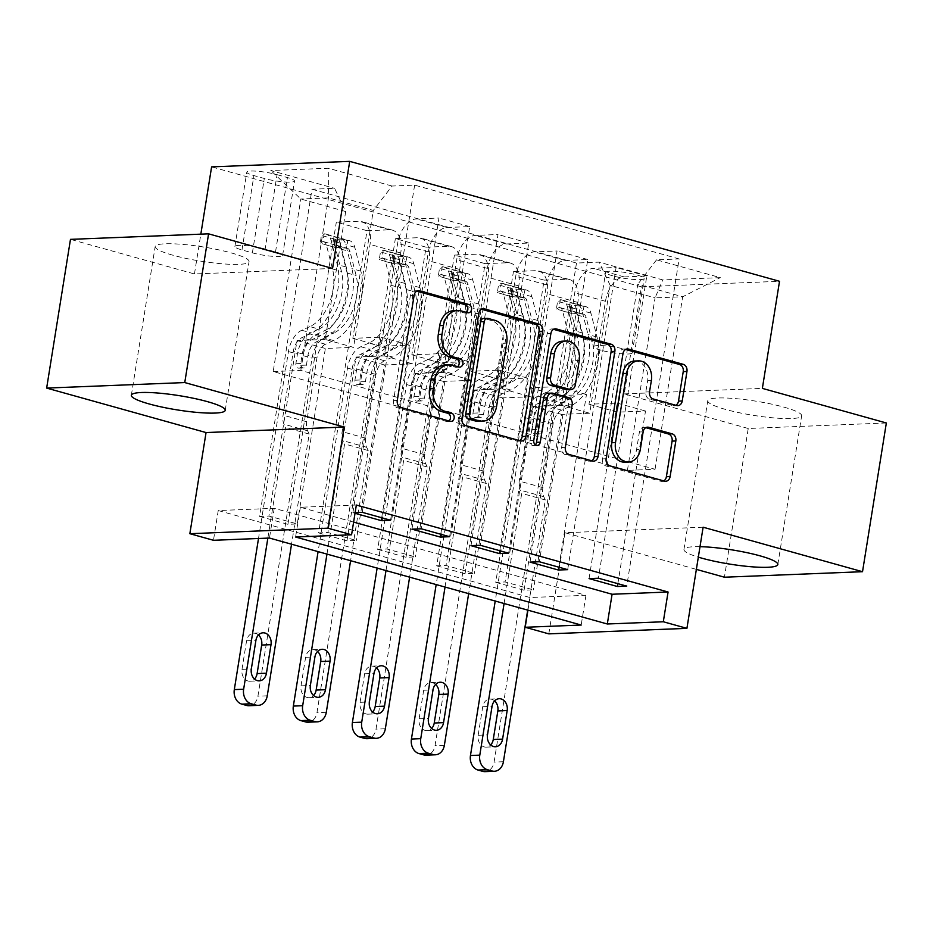 <?xml version="1.0" encoding="UTF-8"?>
<svg xmlns="http://www.w3.org/2000/svg" width="933" height="933" viewBox="0 0 933 933"><rect width="100%" height="100%" fill="white"/><g stroke="black" fill="none" stroke-linecap="round" stroke-linejoin="round"><path stroke-width="0.7" stroke-dasharray="4.67 3.5" d="M725.594 409.435A47.536 7.196 9.1 0 1 707.774 400.758A47.536 7.196 9.1 0 1 734.761 398.554A47.536 7.196 9.1 0 1 783.825 407.115A47.536 7.196 9.1 0 1 801.657 415.791A47.536 7.196 9.1 0 1 774.67 417.984A47.536 7.196 9.1 0 1 725.594 409.435M700.007 546.68A47.536 7.196 -170.9 0 0 683.947 549.479A47.536 7.196 -170.9 0 0 698.327 557.153M172.99 255.234A47.536 7.196 9.1 0 1 155.17 246.545A47.536 7.196 9.1 0 1 182.157 244.353A47.536 7.196 9.1 0 1 231.221 252.901A47.536 7.196 9.1 0 1 249.053 261.59A47.536 7.196 9.1 0 1 222.066 263.782A47.536 7.196 9.1 0 1 172.99 255.234M612.958 275.9A19.5 2.951 9.1 0 1 605.645 272.343A19.5 2.951 9.1 0 1 616.713 271.433A19.5 2.951 9.1 0 1 636.842 274.943A19.5 2.951 9.1 0 1 644.155 278.512A19.5 2.951 9.1 0 1 633.087 279.41A19.5 2.951 9.1 0 1 612.958 275.9M601.05 350.26A19.5 2.951 9.1 0 1 593.738 346.703A19.5 2.951 9.1 0 1 604.806 345.793A19.5 2.951 9.1 0 1 624.935 349.304A19.5 2.951 9.1 0 1 632.247 352.872A19.5 2.951 9.1 0 1 621.18 353.77A19.5 2.951 9.1 0 1 601.05 350.26M886.35 422.976L748.243 428.492L724.416 577.212M356.348 505.033L300.356 507.26L353.607 522.118M355.135 512.614L352.896 512.695L355.018 513.29M218.24 510.549L529.967 597.528L585.959 595.301L274.232 508.31L218.24 510.549L213.47 540.289M259.584 516.427L287.924 524.334L297.254 523.961L268.914 516.054L259.584 516.427L311.995 189.236L334.574 188.338L345.688 211.534L325.209 339.437L353.549 347.344L325.36 348.464L297.254 523.961M318.62 532.906L346.959 540.813L356.289 540.44L327.95 532.533L318.62 532.906L367.031 230.696L336.323 222.124L358.913 221.226A24.375 14.485 105.6 0 1 361.654 221.541A24.375 14.485 105.6 0 1 370.028 244.423L353.549 347.344M377.667 549.374L405.995 557.281L415.337 556.908L386.997 549.001L377.667 549.374L426.066 247.175L395.37 238.603L417.949 237.705A24.375 14.485 105.6 0 1 420.69 238.02A24.375 14.485 105.6 0 1 429.063 260.902L412.584 363.823L384.408 364.943L356.289 540.44M436.702 565.853L465.042 573.76L474.372 573.387L446.032 565.48L436.702 565.853L485.102 263.642L454.406 255.082L476.985 254.173A24.375 14.485 105.6 0 1 479.725 254.487A24.375 14.485 105.6 0 1 488.111 277.381L471.62 380.291L443.443 381.422L415.337 556.908M495.738 582.32L524.078 590.239L533.408 589.866L505.068 581.947L495.738 582.32L544.149 280.122L513.442 271.55L536.032 270.652A24.375 14.485 105.6 0 1 538.773 270.967A24.375 14.485 105.6 0 1 547.146 293.848L530.667 396.77L502.479 397.89L474.372 573.387M277.043 174.658L287.434 177.562A18.893 2.857 9.1 0 1 294.513 181.014A18.893 2.857 9.1 0 1 283.795 181.888A18.893 2.857 9.1 0 1 264.296 178.483L253.904 175.591A18.893 2.857 9.1 0 1 246.813 172.138A18.893 2.857 9.1 0 1 257.543 171.264A18.893 2.857 9.1 0 1 277.043 174.658L265.135 249.018L275.527 251.922A18.893 2.857 9.1 0 1 282.606 255.374A18.893 2.857 9.1 0 1 271.876 256.248A18.893 2.857 9.1 0 1 252.377 252.843L241.985 249.951A18.893 2.857 9.1 0 1 234.906 246.499A18.893 2.857 9.1 0 1 245.636 245.624A18.893 2.857 9.1 0 1 265.135 249.018M748.243 428.492L624.259 393.901L641.414 286.816L779.521 281.299M641.414 286.816L211.604 166.879M273.194 371.532L300.811 370.424L655.048 469.276L627.419 470.384L273.194 371.532L300.823 199.009L328.439 197.913L373.317 210.426L392.058 186.04L414.637 185.131L679.131 258.942L626.731 586.134M392.058 186.04L328.299 168.243L270.815 170.541L334.574 188.338M311.995 189.236L576.489 263.048L599.068 262.138L662.827 279.935L720.311 277.637L656.552 259.841L679.131 258.942M703.12 527.215L565.013 532.731L696.368 569.387M565.013 532.731L548.814 633.869M529.967 597.528L527.938 610.182M332.568 268.447L194.449 273.964L70.476 239.361M194.449 273.964L200.828 234.16M300.811 370.424L328.439 197.913L328.299 168.243M345.688 211.534L300.823 199.009L270.815 170.541M627.419 470.384L655.059 297.86L610.182 285.346L589.703 413.237L561.514 414.369L533.408 589.866M544.149 280.122L566.728 279.224A24.375 14.485 105.6 0 1 569.468 279.527A24.375 14.485 105.6 0 1 577.842 302.42L561.363 405.33L589.703 413.237M485.102 263.642L507.692 262.744A24.375 14.485 105.6 0 1 510.433 263.059A24.375 14.485 105.6 0 1 518.806 285.941L502.327 388.863L530.667 396.77M426.066 247.175L448.645 246.265A24.375 14.485 105.6 0 1 451.385 246.58A24.375 14.485 105.6 0 1 459.771 269.474L443.28 372.384L471.62 380.291M367.031 230.696L389.609 229.798A24.375 14.485 105.6 0 1 392.35 230.113A24.375 14.485 105.6 0 1 400.735 252.995L384.244 355.905L412.584 363.823M655.048 469.276L682.676 296.764L655.059 297.86L662.827 279.935M352.896 512.695L381.014 337.21L352.826 338.329L373.317 210.426M352.826 338.329L381.165 346.236L397.656 243.326A24.375 14.485 105.6 0 1 416.398 218.928L438.976 218.03L390.565 520.229M411.943 529.174L440.049 353.677L411.861 354.808L428.352 251.887A24.375 14.485 105.6 0 1 447.094 227.5L469.672 226.591L421.273 528.801M411.861 354.808L440.201 362.715L456.692 259.794A24.375 14.485 105.6 0 1 475.433 235.408L498.012 234.51L449.613 536.708M470.978 545.653L499.085 370.156L470.908 371.276L487.388 268.366A24.375 14.485 105.6 0 1 506.129 243.968L528.719 243.07L480.308 545.28M470.908 371.276L499.248 379.195L515.727 276.273A24.375 14.485 105.6 0 1 534.469 251.887L557.059 250.977L508.648 553.187M530.014 562.121L558.132 386.635L529.944 387.755L546.435 284.845A24.375 14.485 105.6 0 1 565.176 260.447L587.755 259.549L539.344 561.748M529.944 387.755L558.284 395.662L574.763 292.752A24.375 14.485 105.6 0 1 593.505 268.354L616.095 267.456L567.684 569.655M589.061 578.6L617.168 403.103L588.98 404.234L605.47 301.312A24.375 14.485 105.6 0 1 624.212 276.926L646.791 276.016L598.391 578.227M588.98 404.234L617.319 412.141L637.81 284.238L682.676 296.764L720.311 277.637M300.356 507.26L295.586 537.011M274.232 508.31L269.462 538.049M585.959 595.301L581.189 625.04M325.209 339.437L297.021 340.557L268.914 516.054M287.924 524.334L336.323 222.124M297.021 340.557L325.36 348.464M346.959 540.813L395.37 238.603M405.995 557.281L454.406 255.082M465.042 573.76L513.442 271.55M524.078 590.239L576.489 263.048M414.637 185.131L362.237 512.322M381.69 517.757L409.354 345.117L381.165 346.236M381.014 337.21L409.354 345.117M646.791 276.016L616.095 267.456M587.755 259.549L557.059 250.977M528.719 243.07L498.012 234.51M469.672 226.591L438.976 218.03M384.244 355.905L356.068 357.036L327.95 532.533M356.068 357.036L384.408 364.943M440.738 534.236L468.389 361.584L440.201 362.715M440.049 353.677L468.389 361.584M499.773 550.703L527.425 378.063L499.248 379.195M499.085 370.156L527.425 378.063M443.28 372.384L415.103 373.515L386.997 549.001M415.103 373.515L443.443 381.422M558.809 567.182L586.46 394.542L558.284 395.662M558.132 386.635L586.46 394.542M502.327 388.863L474.139 389.982L446.032 565.48M474.139 389.982L502.479 397.89M656.552 259.841L637.81 284.238M617.856 583.661L645.508 411.01L617.319 412.141M617.168 403.103L645.508 411.01M561.363 405.33L533.186 406.461L505.068 581.947M610.182 285.346L599.068 262.138M533.186 406.461L561.514 414.369M624.259 393.901L762.366 388.385M466.337 312.357A4.187 3.312 87.7 0 1 464.727 312.963A4.187 3.312 87.7 0 1 463.911 312.87L457.532 311.086A19.15 15.126 87.7 0 0 453.776 310.642M445.076 364.943A19.15 15.126 87.7 0 1 448.843 365.386L455.211 367.17A4.187 3.312 87.7 0 0 456.039 367.264A4.187 3.312 87.7 0 0 457.648 366.657M416.759 291.166L415.966 290.944A5.983 4.723 87.7 0 0 414.788 290.804A5.983 4.723 87.7 0 0 410.392 295.493L393.551 400.595A5.983 4.723 87.7 0 0 397.26 407.733L446.51 421.471A4.187 3.312 87.7 0 0 447.339 421.576A4.187 3.312 87.7 0 0 448.948 420.958M481.428 309.22L480.635 308.986A5.983 4.723 87.7 0 0 479.457 308.858A5.983 4.723 87.7 0 0 475.06 313.535L458.231 418.649A5.983 4.723 87.7 0 0 461.928 425.775L516.637 441.041A5.983 4.723 87.7 0 0 517.803 441.181A5.983 4.723 87.7 0 0 519.564 440.668M478.816 421.343A19.15 15.126 87.7 0 0 492.892 406.356L502.992 343.286A19.15 15.126 87.7 0 0 491.143 320.462L484.425 318.585A4.187 3.312 87.7 0 0 483.609 318.491M535.285 444.796A4.187 3.312 87.7 0 1 533.454 445.601A4.187 3.312 87.7 0 1 530.037 440.516L547.158 333.652A5.983 4.723 87.7 0 1 551.555 328.976A5.983 4.723 87.7 0 1 552.721 329.104L553.526 329.326M548.033 393.26A5.983 4.723 87.7 0 1 549.21 393.399L564.745 397.738A5.983 4.723 87.7 0 1 568.442 404.864L561.608 447.49A5.983 4.723 87.7 0 0 565.316 454.628L588.723 461.159A5.983 4.723 87.7 0 0 589.901 461.299A5.983 4.723 87.7 0 0 591.662 460.785M567.229 389.702A5.983 4.723 87.7 0 0 571.626 385.014L575.521 360.639A16.001 12.642 87.7 0 0 562.482 341.186M634.627 361.013A16.001 12.642 87.7 0 1 647.665 380.454L645.811 391.988A5.983 4.723 87.7 0 0 649.52 399.126L672.926 405.657A5.983 4.723 87.7 0 0 674.104 405.797A5.983 4.723 87.7 0 0 675.865 405.284M624.818 462.185A16.001 12.642 87.7 0 0 636.574 449.659L640.318 449.508M645.776 427.664L644.983 427.442A5.983 4.723 87.7 0 0 643.805 427.302A5.983 4.723 87.7 0 0 639.408 431.991L636.574 449.659M625.611 349.443L624.818 349.222A5.983 4.723 87.7 0 0 623.641 349.082A5.983 4.723 87.7 0 0 619.244 353.77L602.415 458.873A5.983 4.723 87.7 0 0 606.112 466.01L660.821 481.276A5.983 4.723 87.7 0 0 661.987 481.416A5.983 4.723 87.7 0 0 663.748 480.903M335.612 239.408L334.376 247.14L346.563 248.166L347.799 240.422L335.612 239.408L321.442 235.454L324.194 233.833L322.946 241.577A8.234 4.887 105.6 0 1 323.693 241.682A8.234 4.887 105.6 0 1 326.398 245.029L332.51 268.937A38.708 22.987 105.6 0 1 309.908 326.585L318.876 329.092L310.747 332.766A22.252 13.214 -74.4 0 0 297.429 354.085L295.878 363.73A3.662 2.892 87.7 0 0 298.14 368.092A3.662 2.892 87.7 0 0 298.863 368.173A3.662 2.892 87.7 0 0 301.546 365.304L303.097 355.66A22.252 13.214 105.6 0 1 316.415 334.352L324.544 330.667L333.524 333.174L325.384 336.86A22.252 13.214 -74.4 0 0 312.065 358.167L257.928 696.193A12.187 9.633 -92.3 0 1 248.971 705.733M347.799 240.422A16.153 9.598 105.6 0 1 349.432 240.644A16.153 9.598 105.6 0 1 354.75 247.222L360.861 271.13A46.627 27.687 105.6 0 1 333.629 340.58L324.661 338.073L316.52 341.746A14.322 8.502 -74.4 0 0 307.948 355.473L306.409 365.118A3.662 2.892 -92.3 0 1 303.715 367.975A3.662 2.892 -92.3 0 1 303.003 367.894A3.662 2.892 -92.3 0 1 300.741 363.532L302.28 353.887A14.322 8.502 105.6 0 1 310.852 340.172L318.993 336.486L310.013 333.979L301.884 337.664A14.322 8.502 -74.4 0 0 293.312 351.379L283.096 415.162A13.249 7.861 105.6 0 0 284.005 424.212L285.568 427.477L267.853 538.119M324.194 233.833A16.153 9.598 105.6 0 1 325.815 234.043A16.153 9.598 105.6 0 1 331.133 240.632L337.245 264.54A46.627 27.687 105.6 0 1 310.013 333.979M309.908 326.585L301.767 330.259A22.252 13.214 -74.4 0 0 288.449 351.578L258.511 538.493M346.563 248.166A8.234 4.887 105.6 0 1 347.309 248.271A8.234 4.887 105.6 0 1 350.015 251.618L356.126 275.527A38.708 22.987 105.6 0 1 333.524 333.174M333.629 340.58L325.5 344.254A14.322 8.502 -74.4 0 0 316.917 357.98L306.712 421.751A13.249 7.861 -74.4 0 0 307.622 430.801L309.185 434.067L291.539 544.219M334.376 247.14L320.206 243.186L321.442 235.454M322.946 241.577L320.206 243.186M324.661 338.073A46.627 27.687 -74.4 0 0 351.893 268.622L345.77 244.714A16.153 9.598 -74.4 0 0 341.513 238.545L335.845 236.959A16.153 9.598 105.6 0 1 340.102 243.128L346.225 267.036A46.627 27.687 105.6 0 1 318.993 336.486M318.876 329.092A38.708 22.987 -74.4 0 0 341.478 271.445L335.367 247.537A8.234 4.887 -74.4 0 0 334.469 245.519L334.329 244.644L340.137 247.105A8.234 4.887 105.6 0 1 341.035 249.123L347.146 273.031A38.708 22.987 105.6 0 1 324.544 330.667M258.476 634.988A9.75 7.709 87.7 0 0 253.729 633.18A9.75 7.709 87.7 0 0 246.569 640.819L241.997 669.369A9.75 7.709 87.7 0 0 249.939 681.23A9.75 7.709 87.7 0 0 254.522 679.049M309.185 434.067L285.568 427.477M394.659 255.875L393.411 263.607L405.598 264.634L406.846 256.902L394.659 255.875L380.489 251.922L383.23 250.312L381.994 258.044A8.234 4.887 105.6 0 1 382.728 258.149A8.234 4.887 105.6 0 1 385.434 261.508L391.545 285.416A38.708 22.987 105.6 0 1 368.943 343.064L377.923 345.572L369.783 349.245A22.252 13.214 -74.4 0 0 356.464 370.553L354.925 380.197A3.662 2.892 87.7 0 0 357.187 384.559A3.662 2.892 87.7 0 0 357.899 384.653A3.662 2.892 87.7 0 0 360.593 381.784L362.132 372.139A22.252 13.214 105.6 0 1 375.451 350.82L383.591 347.146L392.56 349.653L384.431 353.327A22.252 13.214 -74.4 0 0 371.112 374.646L316.963 712.672A12.187 9.633 -92.3 0 1 308.007 722.212M406.846 256.902A16.153 9.598 105.6 0 1 408.479 257.111A16.153 9.598 105.6 0 1 413.786 263.689L419.897 287.597A46.627 27.687 105.6 0 1 392.676 357.047L383.696 354.54L375.556 358.225A14.322 8.502 -74.4 0 0 366.984 371.94L365.444 381.585A3.662 2.892 -92.3 0 1 362.75 384.454A3.662 2.892 -92.3 0 1 362.039 384.373A3.662 2.892 -92.3 0 1 359.776 380.011L361.316 370.366A14.322 8.502 105.6 0 1 369.888 356.639L378.028 352.966L369.06 350.458L360.919 354.132A14.322 8.502 -74.4 0 0 352.347 367.859L342.131 431.641A13.249 7.861 105.6 0 0 343.041 440.679L344.604 443.956L326.97 554.097M383.23 250.312A16.153 9.598 105.6 0 1 384.863 250.522A16.153 9.598 105.6 0 1 390.169 257.1L396.28 281.008A46.627 27.687 105.6 0 1 369.06 350.458M368.943 343.064L360.814 346.738A22.252 13.214 -74.4 0 0 347.496 368.057L318.095 551.625M405.598 264.634A8.234 4.887 105.6 0 1 406.345 264.75A8.234 4.887 105.6 0 1 409.051 268.098L415.162 292.006A38.708 22.987 105.6 0 1 392.56 349.653M392.676 357.047L384.536 360.721A14.322 8.502 -74.4 0 0 375.964 374.448L365.748 438.23A13.249 7.861 -74.4 0 0 366.657 447.28L368.22 450.546L350.586 560.686M393.411 263.607L379.253 259.654L380.489 251.922M381.994 258.044L379.253 259.654M383.696 354.54A46.627 27.687 -74.4 0 0 410.928 285.101L404.817 261.193A16.153 9.598 -74.4 0 0 400.549 255.012L394.881 253.438A16.153 9.598 105.6 0 1 399.149 259.607L405.26 283.515A46.627 27.687 105.6 0 1 378.028 352.966M377.923 345.572A38.708 22.987 -74.4 0 0 400.525 287.924L394.414 264.016A8.234 4.887 -74.4 0 0 393.516 261.998L393.376 261.123L399.184 263.572A8.234 4.887 105.6 0 1 400.082 265.59L406.193 289.498A38.708 22.987 105.6 0 1 383.591 347.146M317.523 651.467A9.75 7.709 87.7 0 0 312.777 649.66A9.75 7.709 87.7 0 0 305.604 657.298L301.032 685.848A9.75 7.709 87.7 0 0 308.975 697.697A9.75 7.709 87.7 0 0 313.57 695.517M392.921 261.088L394.216 253.135L384.863 250.522M368.22 450.546L344.604 443.956M453.695 272.354L452.458 280.087L464.646 281.113L465.882 273.381L453.695 272.354L439.525 268.401L442.265 266.791L441.029 274.524A8.234 4.887 105.6 0 1 441.764 274.629A8.234 4.887 105.6 0 1 444.47 277.987L450.592 301.884A38.708 22.987 105.6 0 1 427.99 359.532L436.959 362.039L428.818 365.713A22.252 13.214 -74.4 0 0 415.512 387.032L413.96 396.677A3.662 2.892 87.7 0 0 416.223 401.038A3.662 2.892 87.7 0 0 416.946 401.12A3.662 2.892 87.7 0 0 419.628 398.263L421.18 388.618A22.252 13.214 105.6 0 1 434.486 367.299L442.627 363.625L451.595 366.121L443.467 369.806A22.252 13.214 -74.4 0 0 430.148 391.114L376.011 729.14A12.187 9.633 -92.3 0 1 367.042 738.691M465.882 273.381A16.153 9.598 105.6 0 1 467.515 273.591A16.153 9.598 105.6 0 1 472.833 280.168L478.944 304.076A46.627 27.687 105.6 0 1 451.712 373.527L442.732 371.019L434.603 374.693A14.322 8.502 -74.4 0 0 426.031 388.42L424.48 398.064A3.662 2.892 -92.3 0 1 421.798 400.933A3.662 2.892 -92.3 0 1 421.075 400.84A3.662 2.892 -92.3 0 1 418.812 396.478L420.363 386.833A14.322 8.502 105.6 0 1 428.935 373.118L437.064 369.433L428.095 366.937L419.955 370.611A14.322 8.502 -74.4 0 0 411.383 384.338L401.167 448.12A13.249 7.861 105.6 0 0 402.076 457.158L403.651 460.424L386.005 570.576M442.265 266.791A16.153 9.598 105.6 0 1 443.898 267.001A16.153 9.598 105.6 0 1 449.216 273.579L455.327 297.487A46.627 27.687 105.6 0 1 428.095 366.937M427.99 359.532L419.85 363.217A22.252 13.214 -74.4 0 0 406.531 384.524L377.13 568.092M464.646 281.113A8.234 4.887 105.6 0 1 465.38 281.218A8.234 4.887 105.6 0 1 468.086 284.577L474.197 308.485A38.708 22.987 105.6 0 1 451.595 366.121M451.712 373.527L443.572 377.2A14.322 8.502 -74.4 0 0 435 390.927L424.783 454.709A13.249 7.861 -74.4 0 0 425.693 463.748L427.267 467.013L409.622 577.165M452.458 280.087L438.288 276.133L439.525 268.401M441.029 274.524L438.288 276.133M442.732 371.019A46.627 27.687 -74.4 0 0 469.964 301.569L463.853 277.661A16.153 9.598 -74.4 0 0 459.596 271.491L453.928 269.917A16.153 9.598 105.6 0 1 458.185 276.086L464.296 299.994A46.627 27.687 105.6 0 1 437.064 369.433M436.959 362.039A38.708 22.987 -74.4 0 0 459.561 304.391L453.45 280.483A8.234 4.887 -74.4 0 0 452.552 278.466L452.412 277.591L458.22 280.052A8.234 4.887 105.6 0 1 459.118 282.069L465.229 305.977A38.708 22.987 105.6 0 1 442.627 363.625M376.559 667.935A9.75 7.709 87.7 0 0 371.812 666.139A9.75 7.709 87.7 0 0 364.64 673.766L360.068 702.327A9.75 7.709 87.7 0 0 368.022 714.177A9.75 7.709 87.7 0 0 372.605 711.996M427.267 467.013L403.651 460.424M512.73 288.833L511.494 296.566L523.681 297.592L524.917 289.848L512.73 288.833L498.56 284.88L501.301 283.259L500.065 291.003A8.234 4.887 105.6 0 1 500.811 291.108A8.234 4.887 105.6 0 1 503.517 294.455L509.628 318.363A38.708 22.987 105.6 0 1 487.026 376.011L495.994 378.518L487.866 382.192A22.252 13.214 -74.4 0 0 474.547 403.511L472.996 413.156A3.662 2.892 87.7 0 0 475.259 417.517A3.662 2.892 87.7 0 0 475.982 417.599A3.662 2.892 87.7 0 0 478.664 414.73L480.215 405.085A22.252 13.214 105.6 0 1 493.534 383.778L501.662 380.093L510.643 382.6L502.502 386.274A22.252 13.214 -74.4 0 0 489.184 407.593L435.046 745.619A12.187 9.633 -92.3 0 1 426.089 755.159M524.917 289.848A16.153 9.598 105.6 0 1 526.55 290.058A16.153 9.598 105.6 0 1 531.868 296.647L537.979 320.555A46.627 27.687 105.6 0 1 510.748 389.994L501.779 387.498L493.639 391.172A14.322 8.502 -74.4 0 0 485.067 404.899L483.516 414.544A3.662 2.892 -92.3 0 1 480.833 417.401A3.662 2.892 -92.3 0 1 480.11 417.319A3.662 2.892 -92.3 0 1 477.848 412.957L479.399 403.313A14.322 8.502 105.6 0 1 487.971 389.586L496.111 385.912L487.131 383.405L479.002 387.09A14.322 8.502 -74.4 0 0 470.419 400.805L460.214 464.587A13.249 7.861 105.6 0 0 461.124 473.637L462.686 476.903L445.041 587.044M501.301 283.259A16.153 9.598 105.6 0 1 502.934 283.469A16.153 9.598 105.6 0 1 508.252 290.058L514.363 313.954A46.627 27.687 105.6 0 1 487.131 383.405M487.026 376.011L478.886 379.684A22.252 13.214 -74.4 0 0 465.567 401.003L436.166 584.571M523.681 297.592A8.234 4.887 105.6 0 1 524.428 297.697A8.234 4.887 105.6 0 1 527.133 301.044L533.244 324.952A38.708 22.987 105.6 0 1 510.643 382.6M510.748 389.994L502.619 393.679A14.322 8.502 -74.4 0 0 494.035 407.394L483.819 471.177A13.249 7.861 -74.4 0 0 484.74 480.227L486.303 483.492L468.658 593.633M511.494 296.566L497.324 292.612L498.56 284.88M500.065 291.003L497.324 292.612M501.779 387.498A46.627 27.687 -74.4 0 0 528.999 318.048L522.888 294.14A16.153 9.598 -74.4 0 0 518.631 287.97L512.963 286.384A16.153 9.598 105.6 0 1 517.22 292.554L523.331 316.462A46.627 27.687 105.6 0 1 496.111 385.912M495.994 378.518A38.708 22.987 -74.4 0 0 518.596 320.87L512.485 296.962A8.234 4.887 -74.4 0 0 511.587 294.945L511.447 294.07L517.255 296.531A8.234 4.887 105.6 0 1 518.153 298.537L524.264 322.445A38.708 22.987 105.6 0 1 501.662 380.093M435.594 684.414A9.75 7.709 87.7 0 0 430.848 682.606A9.75 7.709 87.7 0 0 423.687 690.245L419.115 718.795A9.75 7.709 87.7 0 0 427.057 730.656A9.75 7.709 87.7 0 0 431.641 728.475M510.992 294.035L512.299 286.081L502.934 283.469M486.303 483.492L462.686 476.903M571.777 305.301L570.529 313.033L582.717 314.059L583.965 306.327L571.777 305.301L557.607 301.347L560.348 299.738L559.1 307.47A8.234 4.887 105.6 0 1 559.847 307.575A8.234 4.887 105.6 0 1 562.552 310.934L568.663 334.842A38.708 22.987 105.6 0 1 546.062 392.49L555.042 394.986L546.901 398.671A22.252 13.214 -74.4 0 0 533.583 419.978L532.043 429.623A3.662 2.892 87.7 0 0 534.306 433.985A3.662 2.892 87.7 0 0 535.017 434.067A3.662 2.892 87.7 0 0 537.711 431.209L539.251 421.564A22.252 13.214 105.6 0 1 552.569 400.245L560.71 396.572L569.678 399.079L561.538 402.753A22.252 13.214 -74.4 0 0 548.231 424.072L494.082 762.098A12.187 9.633 -92.3 0 1 485.125 771.638M583.965 306.327A16.153 9.598 105.6 0 1 585.586 306.537A16.153 9.598 105.6 0 1 590.904 313.115L597.015 337.023A46.627 27.687 105.6 0 1 569.783 406.473L560.815 403.966L552.674 407.651A14.322 8.502 -74.4 0 0 544.102 421.366L542.563 431.011A3.662 2.892 -92.3 0 1 539.869 433.88A3.662 2.892 -92.3 0 1 539.157 433.798A3.662 2.892 -92.3 0 1 536.895 429.437L538.434 419.792A14.322 8.502 105.6 0 1 547.006 406.065L555.147 402.391L546.178 399.884L538.038 403.557A14.322 8.502 -74.4 0 0 529.466 417.284L519.249 481.066A13.249 7.861 105.6 0 0 520.159 490.105L521.722 493.382L504.088 603.523M560.348 299.738A16.153 9.598 105.6 0 1 561.981 299.948A16.153 9.598 105.6 0 1 567.287 306.525L573.398 330.434A46.627 27.687 105.6 0 1 546.178 399.884M546.062 392.49L537.933 396.163A22.252 13.214 -74.4 0 0 524.614 417.483L495.213 601.05M582.717 314.059A8.234 4.887 105.6 0 1 583.463 314.164A8.234 4.887 105.6 0 1 586.169 317.523L592.28 341.431A38.708 22.987 105.6 0 1 569.678 399.079M569.783 406.473L561.654 410.147A14.322 8.502 -74.4 0 0 553.082 423.874L542.866 487.656A13.249 7.861 -74.4 0 0 543.776 496.694L545.339 499.971L527.693 610.112M570.529 313.033L556.36 309.08L557.607 301.347M559.1 307.47L556.36 309.08M560.815 403.966A46.627 27.687 -74.4 0 0 588.047 334.515L581.935 310.607A16.153 9.598 -74.4 0 0 577.667 304.438L571.999 302.863A16.153 9.598 105.6 0 1 576.267 309.033L582.379 332.941A46.627 27.687 105.6 0 1 555.147 402.391M555.042 394.986A38.708 22.987 -74.4 0 0 577.644 337.338L571.532 313.441A8.234 4.887 -74.4 0 0 570.634 311.424L570.028 310.514L572.815 311.19L576.302 312.998A8.234 4.887 105.6 0 1 577.189 315.016L583.312 338.924A38.708 22.987 105.6 0 1 560.71 396.572M494.642 700.893A9.75 7.709 87.7 0 0 489.895 699.085A9.75 7.709 87.7 0 0 482.723 706.713L478.151 735.274A9.75 7.709 87.7 0 0 486.093 747.123A9.75 7.709 87.7 0 0 490.676 744.942M545.339 499.971L521.722 493.382M577.842 302.42L547.146 293.848M518.806 285.941L488.111 277.381M459.771 269.474L429.063 260.902M400.735 252.995L370.028 244.423M428.352 251.887L397.656 243.326M487.388 268.366L456.692 259.794M546.435 284.845L515.727 276.273M605.47 301.312L574.763 292.752M447.094 227.5L416.398 218.928M389.609 229.798L358.913 221.226M448.645 246.265L417.949 237.705M506.129 243.968L475.433 235.408M507.692 262.744L476.985 254.173M565.176 260.447L534.469 251.887M566.728 279.224L536.032 270.652M624.212 276.926L593.505 268.354M241.985 249.951L253.904 175.591M252.377 252.843L264.296 178.483M275.527 251.922L287.434 177.562M457.532 311.086L461.264 310.934M455.211 367.17L458.943 367.019M448.843 365.386L452.575 365.246M446.51 421.471L450.242 421.331M397.26 407.733L400.992 407.581M393.551 400.595L397.283 400.444M410.392 295.493L414.124 295.341M415.966 290.944L417.366 290.886M463.911 312.87L467.643 312.718M516.637 441.041L520.369 440.889M461.928 425.775L465.66 425.623M458.231 418.649L461.963 418.497M475.06 313.535L478.792 313.383M480.635 308.986L482.034 308.94M484.425 318.585L488.157 318.445M492.892 406.356L496.624 406.205M502.992 343.286L506.724 343.146M491.143 320.462L494.875 320.322M552.721 329.104L554.12 329.057M588.723 461.159L592.455 461.007M565.316 454.628L569.048 454.476M561.608 447.49L565.351 447.339M568.442 404.864L572.174 404.712M564.745 397.738L568.477 397.586M549.21 393.399L552.942 393.248M530.037 440.516L533.769 440.364M547.158 333.652L550.89 333.501M575.521 360.639L579.253 360.488M571.626 385.014L575.358 384.863M672.926 405.657L676.658 405.505M649.52 399.126L653.252 398.974M645.811 391.988L649.543 391.848M647.665 380.454L651.397 380.314M639.408 431.991L643.14 431.839M644.983 427.442L646.382 427.384M660.821 481.276L664.553 481.125M606.112 466.01L609.844 465.859M602.415 458.873L606.147 458.733M619.244 353.77L622.976 353.619M624.818 349.222L626.218 349.175M300.741 363.532L295.878 363.73M267.258 695.82L257.928 696.193M347.496 240.399L324.124 233.88M322.876 241.612L346.26 248.131M346.225 267.036L337.245 264.54M332.51 268.937L341.478 271.445M302.28 353.887L293.312 351.379M306.712 421.751L283.096 415.162M316.917 357.98L307.948 355.473M288.449 351.578L297.429 354.085M303.097 355.66L312.065 358.167M310.852 340.172L301.884 337.664M325.5 344.254L316.52 341.746M301.767 330.259L310.747 332.766M316.415 334.352L325.384 336.86M360.861 271.13L351.893 268.622M347.146 273.031L356.126 275.527M340.102 243.128L331.133 240.632M326.398 245.029L335.367 247.537M354.75 247.222L345.77 244.714M341.035 249.123L350.015 251.618M307.622 430.801L284.005 424.212M241.997 669.369L251.327 668.996M246.569 640.819L255.899 640.446M334.469 245.519L335.845 236.959M340.137 247.105L341.513 238.545M306.409 365.118L301.546 365.304M359.776 380.011L354.925 380.197M326.293 712.299L316.963 712.672M406.543 256.878L383.16 250.347M381.924 258.079L405.295 264.61M405.26 283.515L396.28 281.008M391.545 285.416L400.525 287.924M361.316 370.366L352.347 367.859M365.748 438.23L342.131 431.641M375.964 374.448L366.984 371.94M347.496 368.057L356.464 370.553M362.132 372.139L371.112 374.646M369.888 356.639L360.919 354.132M384.536 360.721L375.556 358.225M360.814 346.738L369.783 349.245M375.451 350.82L384.431 353.327M419.897 287.597L410.928 285.101M406.193 289.498L415.162 292.006M399.149 259.607L390.169 257.1M385.434 261.508L394.414 264.016M413.786 263.689L404.817 261.193M400.082 265.59L409.051 268.098M366.657 447.28L343.041 440.679M301.032 685.848L310.362 685.475M305.604 657.298L314.934 656.925M393.516 261.998L394.881 253.438M399.184 263.572L400.549 255.012M365.444 381.585L360.593 381.784M418.812 396.478L413.96 396.677M385.341 728.766L376.011 729.14M465.579 273.346L442.195 266.826M440.959 274.559L464.342 281.078M464.296 299.994L455.327 297.487M450.592 301.884L459.561 304.391M420.363 386.833L411.383 384.338M424.783 454.709L401.167 448.12M435 390.927L426.031 388.42M406.531 384.524L415.512 387.032M421.18 388.618L430.148 391.114M428.935 373.118L419.955 370.611M443.572 377.2L434.603 374.693M419.85 363.217L428.818 365.713M434.486 367.299L443.467 369.806M478.944 304.076L469.964 301.569M465.229 305.977L474.197 308.485M458.185 276.086L449.216 273.579M444.47 277.987L453.45 280.483M472.833 280.168L463.853 277.661M459.118 282.069L468.086 284.577M425.693 463.748L402.076 457.158M360.068 702.327L369.398 701.954M364.64 673.766L373.981 673.393M452.552 278.466L453.928 269.917M458.22 280.052L459.596 271.491M424.48 398.064L419.628 398.263M477.848 412.957L472.996 413.156M444.376 745.245L435.046 745.619M524.614 289.825L501.243 283.294M499.995 291.038L523.378 297.557M523.331 316.462L514.363 313.954M509.628 318.363L518.596 320.87M479.399 403.313L470.419 400.805M483.819 471.177L460.214 464.587M494.035 407.394L485.067 404.899M465.567 401.003L474.547 403.511M480.215 405.085L489.184 407.593M487.971 389.586L479.002 387.09M502.619 393.679L493.639 391.172M478.886 379.684L487.866 382.192M493.534 383.778L502.502 386.274M537.979 320.555L528.999 318.048M524.264 322.445L533.244 324.952M517.22 292.554L508.252 290.058M503.517 294.455L512.485 296.962M531.868 296.647L522.888 294.14M518.153 298.537L527.133 301.044M484.74 480.227L461.124 473.637M419.115 718.795L428.445 718.422M423.687 690.245L433.017 689.872M511.587 294.945L512.963 286.384M517.255 296.531L518.631 287.97M483.516 414.544L478.664 414.73M536.895 429.437L532.043 429.623M503.412 761.725L494.082 762.098M583.661 306.292L560.278 299.773M559.042 307.505L582.414 314.036M582.379 332.941L573.398 330.434M568.663 334.842L577.644 337.338M538.434 419.792L529.466 417.284M542.866 487.656L519.249 481.066M553.082 423.874L544.102 421.366M524.614 417.483L533.583 419.978M539.251 421.564L548.231 424.072M547.006 406.065L538.038 403.557M561.654 410.147L552.674 407.651M537.933 396.163L546.901 398.671M552.569 400.245L561.538 402.753M597.015 337.023L588.047 334.515M583.312 338.924L592.28 341.431M576.267 309.033L567.287 306.525M562.552 310.934L571.532 313.441M590.904 313.115L581.935 310.607M577.189 315.016L586.169 317.523M543.776 496.694L520.159 490.105M478.151 735.274L487.481 734.901M482.723 706.713L492.053 706.351M570.634 311.424L571.999 302.863M576.302 312.998L577.667 304.438M542.563 431.011L537.711 431.209M683.947 549.479L707.774 400.758M131.343 395.277L155.17 246.545M593.738 346.703L605.645 272.343M392.35 230.113L361.654 221.541M451.385 246.58L420.69 238.02M510.433 263.059L479.725 254.487M569.468 279.527L538.773 270.967M234.906 246.499L246.813 172.138M282.606 255.374L294.513 181.014M632.247 352.872L644.155 278.512M225.226 410.31L249.053 261.59M777.83 564.512L801.657 415.791M456.039 367.264L459.771 367.124M447.339 421.576L451.071 421.424M414.788 290.804L418.52 290.653M464.727 312.963L468.471 312.812M517.803 441.181L521.547 441.029M479.457 308.858L483.189 308.706M589.901 461.299L593.633 461.147M533.454 445.601L537.186 445.449M551.555 328.976L555.287 328.824M643.805 427.302L647.537 427.162M661.987 481.416L665.719 481.265M623.641 349.082L627.373 348.942M674.104 405.797L677.836 405.645M325.815 234.043L335.18 236.655M340.079 238.032L349.432 240.644M323.693 241.682L334.329 244.656M336.661 245.297L347.309 248.271M249.939 681.23L259.269 680.857M253.729 633.18L263.071 632.807M333.874 244.609L335.145 236.655M303.715 367.975L298.863 368.173M399.114 254.499L408.479 257.111M382.728 258.149L393.376 261.123M395.697 261.776L406.345 264.75M308.975 697.697L318.305 697.324M312.777 649.66L322.107 649.286M362.75 384.454L357.899 384.653M443.898 267.001L453.251 269.614M458.15 270.978L467.515 273.591M441.764 274.629L452.412 277.602M454.744 278.244L465.38 281.218M368.022 714.177L377.352 713.803M371.812 666.139L381.142 665.765M451.957 277.556L453.228 269.602M421.798 400.933L416.946 401.12M517.197 287.457L526.55 290.058M500.811 291.108L511.447 294.07M513.78 294.723L524.428 297.697M427.057 730.656L436.387 730.282M430.848 682.606L440.178 682.233M480.833 417.401L475.982 417.599M561.981 299.948L571.334 302.56M576.232 303.925L585.586 306.537M559.847 307.575L570.483 310.549M572.815 311.202L583.463 314.164M486.093 747.123L495.423 746.75M489.895 699.085L499.225 698.712M570.028 310.514L571.311 302.56M539.869 433.88L535.017 434.067"/><path stroke-width="1.4" d="M471.538 309.534A4.187 3.312 87.7 0 0 468.949 304.543L419.698 290.793A5.983 4.723 87.7 0 0 418.52 290.653A5.983 4.723 87.7 0 0 414.124 295.341L397.283 400.444A5.983 4.723 87.7 0 0 400.992 407.581L450.242 421.331A4.187 3.312 87.7 0 0 451.071 421.424A4.187 3.312 87.7 0 0 454.149 418.147A4.187 3.312 87.7 0 0 451.56 413.156L445.181 411.371A19.15 15.126 87.7 0 1 433.344 388.548L434.743 379.789A19.15 15.126 87.7 0 1 448.808 364.803A19.15 15.126 87.7 0 1 452.575 365.246L458.943 367.019A4.187 3.312 87.7 0 0 459.771 367.124A4.187 3.312 87.7 0 0 462.85 363.835A4.187 3.312 87.7 0 0 460.249 358.843L453.881 357.071A19.15 15.126 87.7 0 1 442.032 334.247L443.443 325.489A19.15 15.126 87.7 0 1 457.508 310.491A19.15 15.126 87.7 0 1 461.264 310.934L467.643 312.718A4.187 3.312 87.7 0 0 468.471 312.812A4.187 3.312 87.7 0 0 471.538 309.534M466.337 312.357A4.187 3.312 87.7 0 0 467.806 309.686A4.187 3.312 87.7 0 0 465.217 304.694L416.759 291.166M448.948 420.958A4.187 3.312 87.7 0 0 450.417 418.299A4.187 3.312 87.7 0 0 447.828 413.296L441.449 411.523L445.181 411.371M457.648 366.657A4.187 3.312 87.7 0 0 459.118 363.987A4.187 3.312 87.7 0 0 456.517 358.995L450.149 357.211L453.881 357.071M698.327 557.153A47.536 7.196 -170.9 0 0 701.779 558.156A47.536 7.196 -170.9 0 0 750.843 566.716A47.536 7.196 -170.9 0 0 777.83 564.512A47.536 7.196 -170.9 0 0 760.01 555.835A47.536 7.196 -170.9 0 0 700.007 546.68M207.406 401.633A47.536 7.196 -170.9 0 0 158.33 393.073A47.536 7.196 -170.9 0 0 131.343 395.277A47.536 7.196 -170.9 0 0 149.175 403.954A47.536 7.196 -170.9 0 0 198.239 412.503A47.536 7.196 -170.9 0 0 225.226 410.31A47.536 7.196 -170.9 0 0 207.406 401.633M676.658 405.505A5.983 4.723 87.7 0 0 677.836 405.645A5.983 4.723 87.7 0 0 682.233 400.968L686.956 371.474A5.983 4.723 87.7 0 0 683.259 364.337L628.55 349.082A5.983 4.723 87.7 0 0 627.373 348.942A5.983 4.723 87.7 0 0 622.976 353.619L606.147 458.733A5.983 4.723 87.7 0 0 609.844 465.859L664.553 481.125A5.983 4.723 87.7 0 0 665.719 481.265A5.983 4.723 87.7 0 0 670.116 476.576L675.83 440.959A5.983 4.723 87.7 0 0 672.122 433.833L648.715 427.291A5.983 4.723 87.7 0 0 647.537 427.162A5.983 4.723 87.7 0 0 643.14 431.839L640.318 449.508A16.001 12.642 87.7 0 1 628.55 462.033A16.001 12.642 87.7 0 1 615.512 442.58L626.591 373.387A16.001 12.642 87.7 0 1 638.359 360.861A16.001 12.642 87.7 0 1 651.397 380.314L649.543 391.848A5.983 4.723 87.7 0 0 653.252 398.974L676.658 405.505M663.305 621.763L686.921 628.352L548.814 633.869L525.197 627.279L581.189 625.04L269.462 538.049L213.47 540.289L189.854 533.699L327.961 528.183L351.578 534.772L295.586 537.011L607.313 623.99L663.305 621.763L668.075 592.012L356.348 505.033L351.578 534.772M208.584 233.845L184.757 382.565L46.65 388.081L70.476 239.361L208.584 233.845L332.568 268.447L349.712 161.362L779.521 281.299L762.366 388.385L886.35 422.976L862.524 571.696L703.12 527.215L686.921 628.352M46.65 388.081L206.053 432.562L344.16 427.046L184.757 382.565M344.16 427.046L327.961 528.183M542.773 331.238A5.983 4.723 87.7 0 0 539.076 324.113L484.367 308.846A5.983 4.723 87.7 0 0 483.189 308.706A5.983 4.723 87.7 0 0 478.792 313.383L461.963 418.497A5.983 4.723 87.7 0 0 465.66 425.623L520.369 440.889A5.983 4.723 87.7 0 0 521.547 441.029A5.983 4.723 87.7 0 0 525.944 436.352L542.773 331.238L539.041 331.39A5.983 4.723 87.7 0 0 535.344 324.252L481.428 309.22M556.465 328.964L611.162 344.23A5.983 4.723 87.7 0 1 614.87 351.356L598.03 456.47A5.983 4.723 87.7 0 1 593.633 461.147A5.983 4.723 87.7 0 1 592.455 461.007L569.048 454.476A5.983 4.723 87.7 0 1 565.351 447.339L572.174 404.712A5.983 4.723 87.7 0 0 568.477 397.586L552.942 393.248A5.983 4.723 87.7 0 0 551.765 393.108A5.983 4.723 87.7 0 0 547.368 397.796L540.265 442.172A4.187 3.312 87.7 0 1 537.186 445.449A4.187 3.312 87.7 0 1 533.769 440.364L550.89 333.501A5.983 4.723 87.7 0 1 555.287 328.824A5.983 4.723 87.7 0 1 556.465 328.964L554.12 329.057M696.368 569.387L724.416 577.212L862.524 571.696M353.607 522.118L612.083 594.251L668.075 592.012M355.018 513.29L381.235 520.602L390.565 520.229L362.237 512.322L355.135 512.614M411.943 529.174L440.283 537.081L449.613 536.708L421.273 528.801L411.943 529.174M470.978 545.653L499.318 553.561L508.648 553.187L480.308 545.28L470.978 545.653M530.014 562.121L558.354 570.028L567.684 569.655L539.344 561.748L530.014 562.121M589.061 578.6L617.389 586.507L626.731 586.134L598.391 578.227L589.061 578.6M349.712 161.362L211.604 166.879L200.828 234.16M527.938 610.182L525.197 627.279M206.053 432.562L189.854 533.699M612.083 594.251L607.313 623.99M381.235 520.602L381.69 517.757M440.283 537.081L440.738 534.236M499.318 553.561L499.773 550.703M558.354 570.028L558.809 567.182M617.389 586.507L617.856 583.661M457.508 310.491L453.776 310.642A19.15 15.126 87.7 0 0 439.711 325.629L443.443 325.489M450.149 357.211A19.15 15.126 87.7 0 1 438.3 334.387L439.711 325.629M448.808 364.803L445.076 364.943A19.15 15.126 87.7 0 0 431.011 379.941L434.743 379.789M441.449 411.523A19.15 15.126 87.7 0 1 429.612 388.699L431.011 379.941M519.564 440.668A5.983 4.723 87.7 0 0 522.212 436.492L539.041 331.39M488.157 318.445A4.187 3.312 87.7 0 0 487.341 318.34A4.187 3.312 87.7 0 0 484.262 321.617L469.486 413.879A4.187 3.312 87.7 0 0 472.075 418.87L478.792 420.748A19.15 15.126 87.7 0 0 482.548 421.191A19.15 15.126 87.7 0 0 496.624 406.205L506.724 343.146A19.15 15.126 87.7 0 0 494.875 320.322L488.157 318.445M487.341 318.34L483.609 318.491A4.187 3.312 87.7 0 0 480.53 321.768L484.262 321.617M482.548 421.191L478.816 421.343A19.15 15.126 87.7 0 1 475.06 420.9L468.343 419.022A4.187 3.312 87.7 0 1 465.754 414.03L480.53 321.768M553.526 329.326L607.43 344.37L611.162 344.23M591.662 460.785A5.983 4.723 87.7 0 0 594.298 456.61L611.127 351.508A5.983 4.723 87.7 0 0 607.43 344.37M551.765 393.108L548.033 393.26A5.983 4.723 87.7 0 0 543.636 397.948L536.533 442.324L540.265 442.172M535.285 444.796A4.187 3.312 87.7 0 0 536.533 442.324M579.253 360.488A16.001 12.642 87.7 0 0 566.214 341.035A16.001 12.642 87.7 0 0 554.459 353.56L550.552 377.947A5.983 4.723 87.7 0 0 554.249 385.072L569.783 389.411A5.983 4.723 87.7 0 0 570.961 389.551A5.983 4.723 87.7 0 0 575.358 384.863L579.253 360.488M566.214 341.035L562.482 341.186A16.001 12.642 87.7 0 0 550.727 353.712L554.459 353.56M570.961 389.551L567.229 389.702A5.983 4.723 87.7 0 1 566.051 389.562L550.517 385.224A5.983 4.723 87.7 0 1 546.82 378.087L550.727 353.712M638.359 360.861L634.627 361.013A16.001 12.642 87.7 0 0 622.859 373.538L626.591 373.387M628.55 462.033L624.818 462.185A16.001 12.642 87.7 0 1 611.78 442.732L622.859 373.538M663.748 480.903A5.983 4.723 87.7 0 0 666.384 476.728L672.098 441.111A5.983 4.723 87.7 0 0 668.39 433.973L645.776 427.664M675.865 405.284A5.983 4.723 87.7 0 0 678.501 401.108L683.224 371.626A5.983 4.723 87.7 0 0 679.527 364.488L625.611 349.443M258.511 538.493L234.311 689.604A12.187 9.633 -92.3 0 0 241.857 704.135L246.58 705.453A12.187 9.633 -92.3 0 0 248.971 705.733L258.301 705.36A12.187 9.633 87.7 0 0 267.258 695.82L291.539 544.219M258.301 705.36A12.187 9.633 87.7 0 1 255.91 705.08L251.187 703.762A12.187 9.633 87.7 0 1 243.641 689.23L267.853 538.119M254.522 679.049A9.75 7.709 87.7 0 0 257.111 673.591L261.683 645.041A9.75 7.709 87.7 0 0 258.476 634.988M266.441 673.218L271.013 644.668A9.75 7.709 87.7 0 0 263.071 632.807A9.75 7.709 87.7 0 0 255.899 640.446L251.327 668.996A9.75 7.709 87.7 0 0 259.269 680.857A9.75 7.709 87.7 0 0 266.441 673.218L257.111 673.591M318.095 551.625L293.347 706.083A12.187 9.633 -92.3 0 0 300.892 720.614L305.616 721.932A12.187 9.633 -92.3 0 0 308.007 722.212L317.337 721.839A12.187 9.633 87.7 0 0 326.293 712.299L350.586 560.686M317.337 721.839A12.187 9.633 87.7 0 1 314.946 721.559L310.223 720.241A12.187 9.633 87.7 0 1 302.677 705.71L326.97 554.097M313.57 695.517A9.75 7.709 87.7 0 0 316.147 690.07L320.719 661.509A9.75 7.709 87.7 0 0 317.523 651.467M325.477 689.697L330.049 661.135A9.75 7.709 87.7 0 0 322.107 649.286A9.75 7.709 87.7 0 0 314.934 656.925L310.362 685.475A9.75 7.709 87.7 0 0 318.305 697.324A9.75 7.709 87.7 0 0 325.477 689.697L316.147 690.07M377.13 568.092L352.394 722.55A12.187 9.633 -92.3 0 0 359.928 737.082L364.651 738.4A12.187 9.633 -92.3 0 0 367.042 738.691L376.372 738.318A12.187 9.633 87.7 0 0 385.341 728.766L409.622 577.165M376.372 738.318A12.187 9.633 87.7 0 1 373.981 738.038L369.258 736.708A12.187 9.633 87.7 0 1 361.724 722.177L386.005 570.576M372.605 711.996A9.75 7.709 87.7 0 0 375.183 706.538L379.754 677.988A9.75 7.709 87.7 0 0 376.559 667.935M384.513 706.164L389.096 677.615A9.75 7.709 87.7 0 0 381.142 665.765A9.75 7.709 87.7 0 0 373.981 673.393L369.398 701.954A9.75 7.709 87.7 0 0 377.352 713.803A9.75 7.709 87.7 0 0 384.513 706.164L375.183 706.538M436.166 584.571L411.43 739.029A12.187 9.633 -92.3 0 0 418.964 753.561L423.687 754.879A12.187 9.633 -92.3 0 0 426.089 755.159L435.419 754.785A12.187 9.633 87.7 0 0 444.376 745.245L468.658 593.633M435.419 754.785A12.187 9.633 87.7 0 1 433.029 754.505L428.305 753.188A12.187 9.633 87.7 0 1 420.76 738.656L445.041 587.044M431.641 728.475A9.75 7.709 87.7 0 0 434.23 723.017L438.802 694.455A9.75 7.709 87.7 0 0 435.594 684.414M443.56 722.643L448.132 694.094A9.75 7.709 87.7 0 0 440.178 682.233A9.75 7.709 87.7 0 0 433.017 689.872L428.445 718.422A9.75 7.709 87.7 0 0 436.387 730.282A9.75 7.709 87.7 0 0 443.56 722.643L434.23 723.017M495.213 601.05L470.465 755.508A12.187 9.633 -92.3 0 0 478.011 770.04L482.734 771.358A12.187 9.633 -92.3 0 0 485.125 771.638L494.455 771.264A12.187 9.633 87.7 0 0 503.412 761.725L527.693 610.112M494.455 771.264A12.187 9.633 87.7 0 1 492.064 770.985L487.341 769.667A12.187 9.633 87.7 0 1 479.795 755.135L504.088 603.523M490.676 744.942A9.75 7.709 87.7 0 0 493.265 739.496L497.837 710.934A9.75 7.709 87.7 0 0 494.642 700.893M502.595 739.123L507.167 710.561A9.75 7.709 87.7 0 0 499.225 698.712A9.75 7.709 87.7 0 0 492.053 706.351L487.481 734.901A9.75 7.709 87.7 0 0 495.423 746.75A9.75 7.709 87.7 0 0 502.595 739.123L493.265 739.496M465.217 304.694L468.949 304.543M447.828 413.296L451.56 413.156M456.517 358.995L460.249 358.843M438.3 334.387L442.032 334.247M429.612 388.699L433.344 388.548M417.366 290.886L419.698 290.793M522.212 436.492L525.944 436.352M482.034 308.94L484.367 308.846M535.344 324.252L539.076 324.113M465.754 414.03L469.486 413.879M468.343 419.022L472.075 418.87M475.06 420.9L478.792 420.748M611.127 351.508L614.87 351.356M594.298 456.61L598.03 456.47M543.636 397.948L547.368 397.796M546.82 378.087L550.552 377.947M550.517 385.224L554.249 385.072M566.051 389.562L569.783 389.411M611.78 442.732L615.512 442.58M646.382 427.384L648.715 427.291M668.39 433.973L672.122 433.833M672.098 441.111L675.83 440.959M666.384 476.728L670.116 476.576M626.218 349.175L628.55 349.082M679.527 364.488L683.259 364.337M683.224 371.626L686.956 371.474M678.501 401.108L682.233 400.968M243.641 689.23L234.311 689.604M251.187 703.762L241.857 704.135M255.91 705.08L246.58 705.453M261.683 645.041L271.013 644.668M302.677 705.71L293.347 706.083M310.223 720.241L300.892 720.614M314.946 721.559L305.616 721.932M320.719 661.509L330.049 661.135M361.724 722.177L352.394 722.55M369.258 736.708L359.928 737.082M373.981 738.038L364.651 738.4M379.754 677.988L389.096 677.615M420.76 738.656L411.43 739.029M428.305 753.188L418.964 753.561M433.029 754.505L423.687 754.879M438.802 694.455L448.132 694.094M479.795 755.135L470.465 755.508M487.341 769.667L478.011 770.04M492.064 770.985L482.734 771.358M497.837 710.934L507.167 710.561"/></g></svg>
